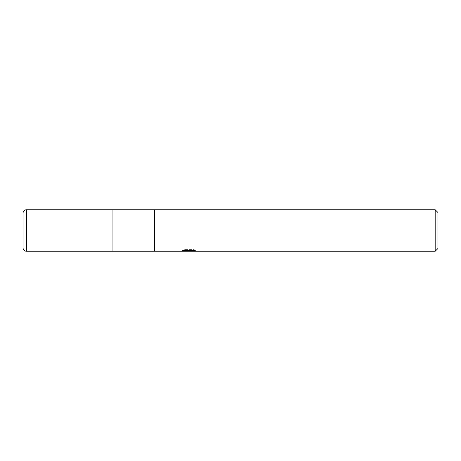 <?xml version="1.0" encoding="UTF-8"?>
<svg xmlns="http://www.w3.org/2000/svg" width="461" height="461" viewBox="0 0 461 461"><rect width="100%" height="100%" fill="white"/><g stroke="black" fill="none" stroke-linecap="round" stroke-linejoin="round"><path stroke-width="0.35" stroke-dasharray="2.31 1.73" d="M192.162 250.306L195.925 250.214L193.551 249.58L185.368 249.58L183.207 250.144L189.84 250.144L181.951 250.554L184.988 249.58L188.03 250.554L194.461 249.977L194.461 250.386L191.206 250.554M194.461 250.386L194.461 251.084L194.461 250.686L191.125 250.917M191.182 251.245L194.461 251.084M185.368 249.58L185.368 250.306M193.551 249.58L193.551 250.306M195.925 250.214L195.925 250.917M186.596 251.043L184.988 250.306L181.951 251.245L188.088 251.245M189.333 250.381L189.333 250.882M184.988 249.58L184.988 250.306M194.461 249.977L194.461 250.686M191.234 251.245L188.993 251.245M183.207 250.144L183.207 250.853M154.435 209.755L154.435 251.245L154.435 209.755M435.184 209.755L435.184 251.245M437.95 212.521L437.95 248.479M112.945 209.755L112.945 251.245L112.945 209.755M23.05 213.213L23.05 247.788M26.508 209.755L26.508 251.245M188.964 251.233L188.964 250.542M181.951 251.245L181.951 250.554L188.03 250.554M189.01 250.554L189.84 250.554"/><path stroke-width="0.69" d="M435.184 251.245L112.945 251.245L112.945 209.755L435.184 209.755L437.95 212.521L437.95 248.479L435.184 251.245L435.184 209.755M154.435 251.245L154.435 209.755L154.435 251.245M188.998 251.245L182.095 251.199M182.095 250.507L182.095 251.205L189.84 250.853L183.207 250.853L185.368 250.306L193.551 250.306L195.925 250.917L188.993 251.245M187.967 251.245L186.596 251.043M191.125 250.917L189.027 251.245M191.125 251.233L191.125 250.542L192.162 250.306M189.84 250.306L189.84 250.853M26.508 209.755A3.458 3.458 0 0 0 23.05 213.213L23.05 247.788A3.458 3.458 0 0 0 26.508 251.245L26.508 209.755L112.945 209.755L112.945 251.245L26.508 251.245M189.84 250.554L191.125 250.554"/></g></svg>
